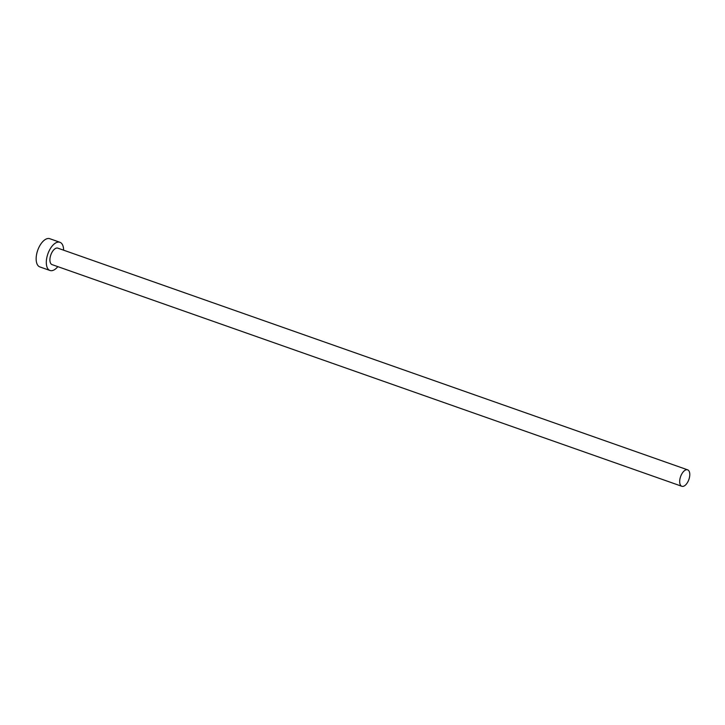 <?xml version="1.0" encoding="UTF-8"?>
<svg xmlns="http://www.w3.org/2000/svg" width="725" height="725" viewBox="0 0 725 725"><rect width="100%" height="100%" fill="white"/><g stroke="black" fill="none" stroke-linecap="round" stroke-linejoin="round"><path stroke-width="1.09" d="M680.721 476.271A8.718 4.386 109.4 0 0 681.844 486.294A8.718 4.386 109.4 0 0 688.75 479.868A8.718 4.386 109.4 0 0 687.635 469.836A8.718 4.386 109.4 0 0 680.721 476.271M687.635 469.836L57.864 248.158A8.718 4.386 109.4 0 0 50.949 254.584A8.718 4.386 109.4 0 0 52.064 264.616L681.844 486.294M63.619 250.188A14.953 7.522 109.4 0 0 59.93 242.286A14.953 7.522 109.4 0 0 48.086 253.297A14.953 7.522 109.4 0 0 49.998 270.488A14.953 7.522 109.4 0 0 57.828 266.637M59.93 242.286L49.771 238.706A14.953 7.522 109.4 0 0 37.927 249.726A14.953 7.522 109.4 0 0 39.839 266.909L49.998 270.488"/></g></svg>
